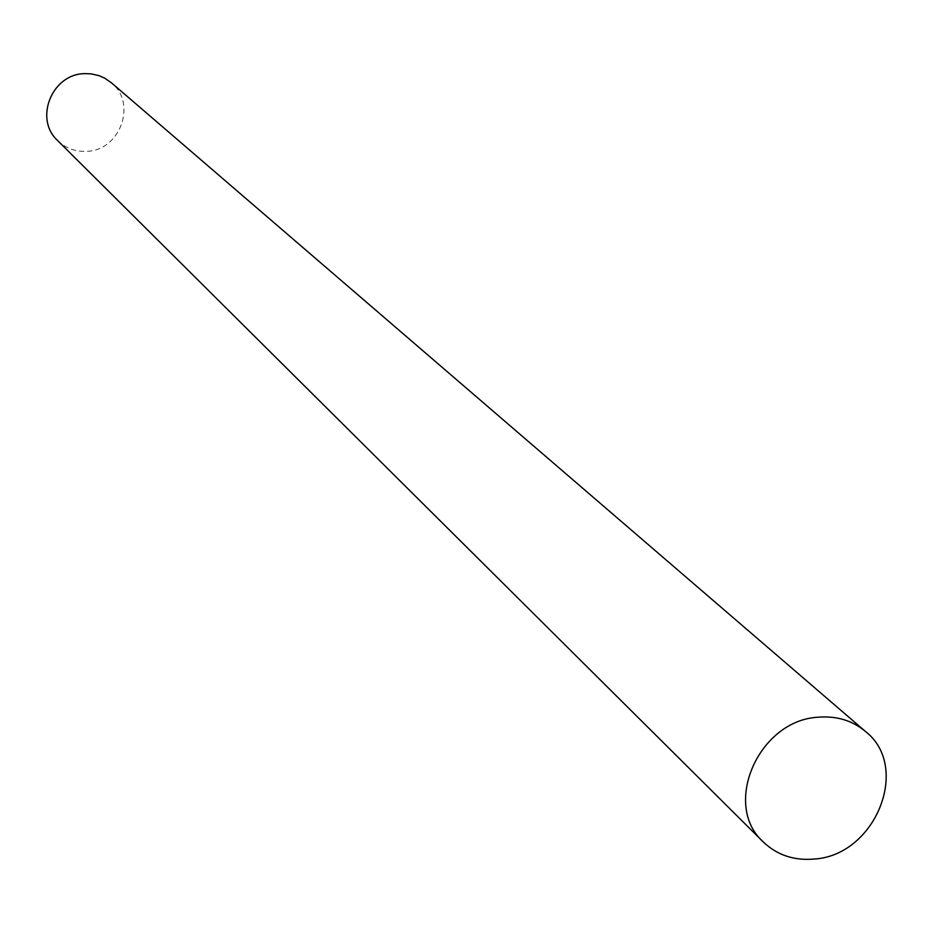 <?xml version="1.0" encoding="UTF-8"?>
<svg xmlns="http://www.w3.org/2000/svg" width="933" height="933" viewBox="0 0 933 933"><rect width="100%" height="100%" fill="white"/><g stroke="black" fill="none" stroke-linecap="round" stroke-linejoin="round"><path stroke-width="0.7" stroke-dasharray="4.67 3.5" d="M57.624 140.545C65.555 148.137 75.072 151.729 86.174 151.344C120.03 151.134 137.571 103.271 111.202 82.629"/><path stroke-width="1.4" d="M865.497 731.484L111.202 82.629L104.519 78.045L98.933 75.62L90.968 73.835L84.798 73.637C52.038 73.695 33.74 118.981 57.624 140.545L763.299 841.974C777.049 855.083 793.995 860.774 814.136 859.048C875.306 855.584 911.273 767.089 865.497 731.484C852.365 720.521 836.668 715.763 818.404 717.197C758.786 720.019 721.617 804.841 763.299 841.974"/></g></svg>

